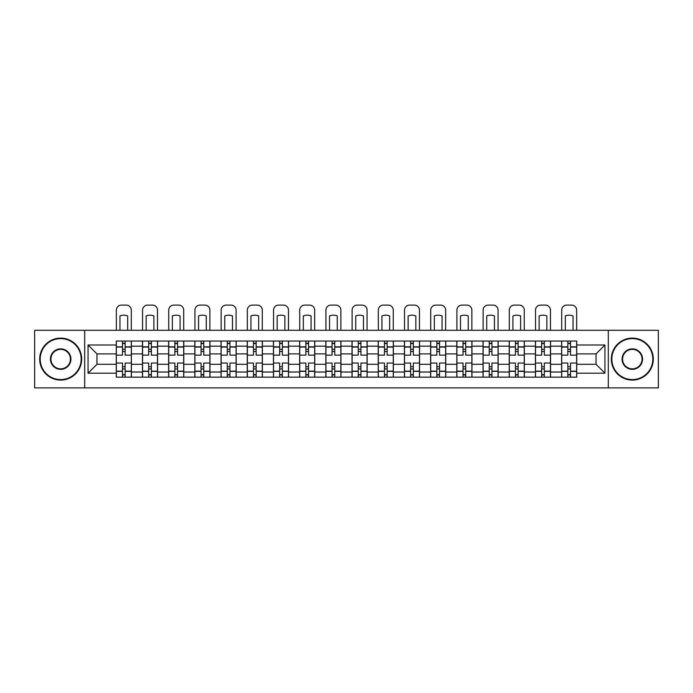 <?xml version="1.0" encoding="UTF-8"?>
<svg xmlns="http://www.w3.org/2000/svg" width="693" height="693" viewBox="0 0 693 693"><rect width="100%" height="100%" fill="white"/><g stroke="black" fill="none" stroke-linecap="round" stroke-linejoin="round"><path stroke-width="1.04" d="M608.307 387.898L658.35 387.898L658.35 330.292L34.65 330.292L34.65 387.898L608.307 387.898L608.307 330.292M142.463 377.148L142.463 346.162L131.375 346.162L131.375 377.148M131.375 346.162L131.375 341.043M142.463 346.162L142.463 341.043M157.58 341.043L157.58 377.148M168.659 377.148L168.659 341.043M183.775 341.043L183.775 377.148M194.854 377.148L194.854 341.043M209.97 341.043L209.97 377.148M221.058 377.148L221.058 341.043M236.166 341.043L236.166 377.148M247.254 377.148L247.254 341.043M262.37 341.043L262.37 377.148M273.449 377.148L273.449 341.043M288.565 341.043L288.565 377.148M299.645 377.148L299.645 341.043M314.761 341.043L314.761 377.148M325.849 377.148L325.849 341.043M340.956 341.043L340.956 377.148M352.044 377.148L352.044 341.043M367.151 341.043L367.151 377.148M378.239 377.148L378.239 341.043M393.355 341.043L393.355 377.148M404.435 377.148L404.435 341.043M419.551 341.043L419.551 377.148M430.63 377.148L430.63 341.043M445.746 341.043L445.746 377.148M456.834 377.148L456.834 341.043M471.942 341.043L471.942 377.148M483.03 377.148L483.03 341.043M498.146 341.043L498.146 377.148M509.225 377.148L509.225 341.043M524.341 341.043L524.341 377.148M535.42 377.148L535.42 341.043M550.537 341.043L550.537 377.148M561.625 377.148L561.625 341.043M561.625 364.301L550.537 364.301M535.42 364.301L524.341 364.301M509.225 364.301L498.146 364.301M483.03 364.301L471.942 364.301M456.834 364.301L445.746 364.301M430.63 364.301L419.551 364.301M404.435 364.301L393.355 364.301M378.239 364.301L367.151 364.301M352.044 364.301L340.956 364.301M325.849 364.301L314.761 364.301M299.645 364.301L288.565 364.301M273.449 364.301L262.37 364.301M247.254 364.301L236.166 364.301M221.058 364.301L209.97 364.301M194.854 364.301L183.775 364.301M168.659 364.301L157.58 364.301M142.463 364.301L131.375 364.301M561.625 353.889L550.537 353.889M535.42 353.889L524.341 353.889M509.225 353.889L498.146 353.889M483.03 353.889L471.942 353.889M456.834 353.889L445.746 353.889M430.63 353.889L419.551 353.889M404.435 353.889L393.355 353.889M378.239 353.889L367.151 353.889M352.044 353.889L340.956 353.889M325.849 353.889L314.761 353.889M299.645 353.889L288.565 353.889M273.449 353.889L262.37 353.889M247.254 353.889L236.166 353.889M221.058 353.889L209.97 353.889M194.854 353.889L183.775 353.889M168.659 353.889L157.58 353.889M142.463 353.889L131.375 353.889M96.951 364.301L116.268 364.301L116.268 353.889L96.951 353.889L96.951 364.301L88.054 373.198L88.054 344.993L116.268 344.993L116.268 353.889M576.732 353.889L576.732 364.301L596.049 364.301L596.049 353.889L576.732 353.889L576.732 341.043L116.268 341.043L116.268 344.993M576.732 344.993L604.946 344.993L604.946 373.198L576.732 373.198L576.732 364.301M116.268 364.301L116.268 377.148L576.732 377.148L576.732 373.198M116.268 373.198L88.054 373.198M84.693 387.898L84.693 330.292M125.164 374.627L122.479 374.627M122.479 343.563L125.164 343.563M151.36 374.627L148.674 374.627M148.674 343.563L151.36 343.563M177.564 374.627L174.87 374.627M174.87 343.563L177.564 343.563M203.759 374.627L201.074 374.627M201.074 343.563L203.759 343.563M229.955 374.627L227.269 374.627M227.269 343.563L229.955 343.563M256.15 374.627L253.465 374.627M253.465 343.563L256.15 343.563M282.354 374.627L279.66 374.627M279.66 343.563L282.354 343.563M308.55 374.627L305.864 374.627M305.864 343.563L308.55 343.563M334.745 374.627L332.06 374.627M332.06 343.563L334.745 343.563M360.94 374.627L358.255 374.627M358.255 343.563L360.94 343.563M387.136 374.627L384.45 374.627M384.45 343.563L387.136 343.563M413.34 374.627L410.646 374.627M410.646 343.563L413.34 343.563M439.535 374.627L436.85 374.627M436.85 343.563L439.535 343.563M465.731 374.627L463.045 374.627M463.045 343.563L465.731 343.563M491.926 374.627L489.241 374.627M489.241 343.563L491.926 343.563M518.13 374.627L515.436 374.627M515.436 343.563L518.13 343.563M544.326 374.627L541.64 374.627M541.64 343.563L544.326 343.563M570.521 374.627L567.836 374.627M567.836 343.563L570.521 343.563M88.054 344.993L96.951 353.889M596.049 364.301L604.946 373.198M596.049 353.889L604.946 344.993M131.298 377.148L131.298 355.145L125.164 355.145L125.164 341.043M122.479 341.043L122.479 355.145L116.346 355.145L116.346 341.043M131.298 355.145L131.298 341.043M116.346 377.148L116.346 363.045L122.479 363.045L122.479 377.148M125.164 377.148L125.164 363.045L131.298 363.045M122.479 351.455L125.164 351.455M116.346 363.045L116.346 355.145M125.164 366.736L122.479 366.736M125.164 374.965L122.479 374.965M122.479 368.919L125.164 368.919M125.164 349.272L122.479 349.272M122.479 343.226L125.164 343.226M131.298 330.292L131.298 310.143A5.042 5.042 0 0 0 126.256 305.102L121.388 305.102A5.042 5.042 0 0 0 116.346 310.143L116.346 330.292M119.958 330.292L119.958 315.921A10.412 10.412 0 0 1 127.685 315.921L127.685 330.292M157.493 377.148L157.493 355.145L151.36 355.145L151.36 341.043M148.674 341.043L148.674 355.145L142.55 355.145L142.55 341.043M157.493 355.145L157.493 341.043M142.55 377.148L142.55 363.045L148.674 363.045L148.674 377.148M151.36 377.148L151.36 363.045L157.493 363.045M148.674 351.455L151.36 351.455M142.55 363.045L142.55 355.145M151.36 366.736L148.674 366.736M151.36 374.965L148.674 374.965M148.674 368.919L151.36 368.919M151.36 349.272L148.674 349.272M148.674 343.226L151.36 343.226M157.493 330.292L157.493 310.143A5.042 5.042 0 0 0 152.451 305.102L147.583 305.102A5.042 5.042 0 0 0 142.55 310.143L142.55 330.292M146.154 330.292L146.154 315.921A10.412 10.412 0 0 1 153.881 315.921L153.881 330.292M183.688 377.148L183.688 355.145L177.564 355.145L177.564 341.043M174.87 341.043L174.87 355.145L168.745 355.145L168.745 341.043M183.688 355.145L183.688 341.043M168.745 377.148L168.745 363.045L174.87 363.045L174.87 377.148M177.564 377.148L177.564 363.045L183.688 363.045M174.87 351.455L177.564 351.455M168.745 363.045L168.745 355.145M177.564 366.736L174.87 366.736M177.564 374.965L174.87 374.965M174.87 368.919L177.564 368.919M177.564 349.272L174.87 349.272M174.87 343.226L177.564 343.226M183.688 330.292L183.688 310.143A5.042 5.042 0 0 0 178.655 305.102L173.778 305.102A5.042 5.042 0 0 0 168.745 310.143L168.745 330.292M172.358 330.292L172.358 315.921A10.412 10.412 0 0 1 180.076 315.921L180.076 330.292M209.884 377.148L209.884 355.145L203.759 355.145L203.759 341.043M201.074 341.043L201.074 355.145L194.941 355.145L194.941 341.043M209.884 355.145L209.884 341.043M194.941 377.148L194.941 363.045L201.074 363.045L201.074 377.148M203.759 377.148L203.759 363.045L209.884 363.045M201.074 351.455L203.759 351.455M194.941 363.045L194.941 355.145M203.759 366.736L201.074 366.736M203.759 374.965L201.074 374.965M201.074 368.919L203.759 368.919M203.759 349.272L201.074 349.272M201.074 343.226L203.759 343.226M209.884 330.292L209.884 310.143A5.042 5.042 0 0 0 204.851 305.102L199.982 305.102A5.042 5.042 0 0 0 194.941 310.143L194.941 330.292M198.553 330.292L198.553 315.921A10.412 10.412 0 0 1 206.28 315.921L206.28 330.292M236.088 377.148L236.088 355.145L229.955 355.145L229.955 341.043M227.269 341.043L227.269 355.145L221.136 355.145L221.136 341.043M236.088 355.145L236.088 341.043M221.136 377.148L221.136 363.045L227.269 363.045L227.269 377.148M229.955 377.148L229.955 363.045L236.088 363.045M227.269 351.455L229.955 351.455M221.136 363.045L221.136 355.145M229.955 366.736L227.269 366.736M229.955 374.965L227.269 374.965M227.269 368.919L229.955 368.919M229.955 349.272L227.269 349.272M227.269 343.226L229.955 343.226M236.088 330.292L236.088 310.143A5.042 5.042 0 0 0 231.046 305.102L226.178 305.102A5.042 5.042 0 0 0 221.136 310.143L221.136 330.292M224.749 330.292L224.749 315.921A10.412 10.412 0 0 1 232.476 315.921L232.476 330.292M262.283 377.148L262.283 355.145L256.15 355.145L256.15 341.043M253.465 341.043L253.465 355.145L247.34 355.145L247.34 341.043M262.283 355.145L262.283 341.043M247.34 377.148L247.34 363.045L253.465 363.045L253.465 377.148M256.15 377.148L256.15 363.045L262.283 363.045M253.465 351.455L256.15 351.455M247.34 363.045L247.34 355.145M256.15 366.736L253.465 366.736M256.15 374.965L253.465 374.965M253.465 368.919L256.15 368.919M256.15 349.272L253.465 349.272M253.465 343.226L256.15 343.226M262.283 330.292L262.283 310.143A5.042 5.042 0 0 0 257.242 305.102L252.373 305.102A5.042 5.042 0 0 0 247.34 310.143L247.34 330.292M250.944 330.292L250.944 315.921A10.412 10.412 0 0 1 258.671 315.921L258.671 330.292M60.681 379.582A20.487 20.487 0 0 0 81.168 359.095A20.487 20.487 0 0 0 60.681 338.608A20.487 20.487 0 0 0 40.194 359.095A20.487 20.487 0 0 0 60.681 379.582M60.681 338.106A20.989 20.989 0 0 1 81.67 359.095A20.989 20.989 0 0 1 60.681 380.085A20.989 20.989 0 0 1 39.692 359.095A20.989 20.989 0 0 1 60.681 338.106M60.681 369.343A10.248 10.248 0 0 1 50.433 359.095A10.248 10.248 0 0 1 60.681 348.848A10.248 10.248 0 0 1 70.92 359.095A10.248 10.248 0 0 1 60.681 369.343M60.681 349.359A9.737 9.737 0 0 0 50.935 359.095A9.737 9.737 0 0 0 60.681 368.832A9.737 9.737 0 0 0 70.417 359.095A9.737 9.737 0 0 0 60.681 349.359M632.319 379.582A20.487 20.487 0 0 0 652.806 359.095A20.487 20.487 0 0 0 632.319 338.608A20.487 20.487 0 0 0 611.832 359.095A20.487 20.487 0 0 0 632.319 379.582M632.319 338.106A20.989 20.989 0 0 1 653.308 359.095A20.989 20.989 0 0 1 632.319 380.085A20.989 20.989 0 0 1 611.33 359.095A20.989 20.989 0 0 1 632.319 338.106M632.319 369.343A10.248 10.248 0 0 1 622.08 359.095A10.248 10.248 0 0 1 632.319 348.848A10.248 10.248 0 0 1 642.567 359.095A10.248 10.248 0 0 1 632.319 369.343M632.319 349.359A9.737 9.737 0 0 0 622.583 359.095A9.737 9.737 0 0 0 632.319 368.832A9.737 9.737 0 0 0 642.065 359.095A9.737 9.737 0 0 0 632.319 349.359M288.479 377.148L288.479 355.145L282.354 355.145L282.354 341.043M279.66 341.043L279.66 355.145L273.536 355.145L273.536 341.043M288.479 355.145L288.479 341.043M273.536 377.148L273.536 363.045L279.66 363.045L279.66 377.148M282.354 377.148L282.354 363.045L288.479 363.045M279.66 351.455L282.354 351.455M273.536 363.045L273.536 355.145M282.354 366.736L279.66 366.736M282.354 374.965L279.66 374.965M279.66 368.919L282.354 368.919M282.354 349.272L279.66 349.272M279.66 343.226L282.354 343.226M288.479 330.292L288.479 310.143A5.042 5.042 0 0 0 283.446 305.102L278.569 305.102A5.042 5.042 0 0 0 273.536 310.143L273.536 330.292M277.148 330.292L277.148 315.921A10.412 10.412 0 0 1 284.866 315.921L284.866 330.292M314.674 377.148L314.674 355.145L308.55 355.145L308.55 341.043M305.864 341.043L305.864 355.145L299.731 355.145L299.731 341.043M314.674 355.145L314.674 341.043M299.731 377.148L299.731 363.045L305.864 363.045L305.864 377.148M308.55 377.148L308.55 363.045L314.674 363.045M305.864 351.455L308.55 351.455M299.731 363.045L299.731 355.145M308.55 366.736L305.864 366.736M308.55 374.965L305.864 374.965M305.864 368.919L308.55 368.919M308.55 349.272L305.864 349.272M305.864 343.226L308.55 343.226M314.674 330.292L314.674 310.143A5.042 5.042 0 0 0 309.641 305.102L304.773 305.102A5.042 5.042 0 0 0 299.731 310.143L299.731 330.292M303.343 330.292L303.343 315.921A10.412 10.412 0 0 1 311.07 315.921L311.07 330.292M340.878 377.148L340.878 355.145L334.745 355.145L334.745 341.043M332.06 341.043L332.06 355.145L325.927 355.145L325.927 341.043M340.878 355.145L340.878 341.043M325.927 377.148L325.927 363.045L332.06 363.045L332.06 377.148M334.745 377.148L334.745 363.045L340.878 363.045M332.06 351.455L334.745 351.455M325.927 363.045L325.927 355.145M334.745 366.736L332.06 366.736M334.745 374.965L332.06 374.965M332.06 368.919L334.745 368.919M334.745 349.272L332.06 349.272M332.06 343.226L334.745 343.226M340.878 330.292L340.878 310.143A5.042 5.042 0 0 0 335.836 305.102L330.968 305.102A5.042 5.042 0 0 0 325.927 310.143L325.927 330.292M329.539 330.292L329.539 315.921A10.412 10.412 0 0 1 337.266 315.921L337.266 330.292M367.073 377.148L367.073 355.145L360.94 355.145L360.94 341.043M358.255 341.043L358.255 355.145L352.122 355.145L352.122 341.043M367.073 355.145L367.073 341.043M352.122 377.148L352.122 363.045L358.255 363.045L358.255 377.148M360.94 377.148L360.94 363.045L367.073 363.045M358.255 351.455L360.94 351.455M352.122 363.045L352.122 355.145M360.94 366.736L358.255 366.736M360.94 374.965L358.255 374.965M358.255 368.919L360.94 368.919M360.94 349.272L358.255 349.272M358.255 343.226L360.94 343.226M367.073 330.292L367.073 310.143A5.042 5.042 0 0 0 362.032 305.102L357.164 305.102A5.042 5.042 0 0 0 352.122 310.143L352.122 330.292M355.734 330.292L355.734 315.921A10.412 10.412 0 0 1 363.461 315.921L363.461 330.292M393.269 377.148L393.269 355.145L387.136 355.145L387.136 341.043M384.45 341.043L384.45 355.145L378.326 355.145L378.326 341.043M393.269 355.145L393.269 341.043M378.326 377.148L378.326 363.045L384.45 363.045L384.45 377.148M387.136 377.148L387.136 363.045L393.269 363.045M384.45 351.455L387.136 351.455M378.326 363.045L378.326 355.145M387.136 366.736L384.45 366.736M387.136 374.965L384.45 374.965M384.45 368.919L387.136 368.919M387.136 349.272L384.45 349.272M384.45 343.226L387.136 343.226M393.269 330.292L393.269 310.143A5.042 5.042 0 0 0 388.227 305.102L383.359 305.102A5.042 5.042 0 0 0 378.326 310.143L378.326 330.292M381.93 330.292L381.93 315.921A10.412 10.412 0 0 1 389.657 315.921L389.657 330.292M419.464 377.148L419.464 355.145L413.34 355.145L413.34 341.043M410.646 341.043L410.646 355.145L404.521 355.145L404.521 341.043M419.464 355.145L419.464 341.043M404.521 377.148L404.521 363.045L410.646 363.045L410.646 377.148M413.34 377.148L413.34 363.045L419.464 363.045M410.646 351.455L413.34 351.455M404.521 363.045L404.521 355.145M413.34 366.736L410.646 366.736M413.34 374.965L410.646 374.965M410.646 368.919L413.34 368.919M413.34 349.272L410.646 349.272M410.646 343.226L413.34 343.226M419.464 330.292L419.464 310.143A5.042 5.042 0 0 0 414.431 305.102L409.554 305.102A5.042 5.042 0 0 0 404.521 310.143L404.521 330.292M408.134 330.292L408.134 315.921A10.412 10.412 0 0 1 415.852 315.921L415.852 330.292M445.66 377.148L445.66 355.145L439.535 355.145L439.535 341.043M436.85 341.043L436.85 355.145L430.717 355.145L430.717 341.043M445.66 355.145L445.66 341.043M430.717 377.148L430.717 363.045L436.85 363.045L436.85 377.148M439.535 377.148L439.535 363.045L445.66 363.045M436.85 351.455L439.535 351.455M430.717 363.045L430.717 355.145M439.535 366.736L436.85 366.736M439.535 374.965L436.85 374.965M436.85 368.919L439.535 368.919M439.535 349.272L436.85 349.272M436.85 343.226L439.535 343.226M445.66 330.292L445.66 310.143A5.042 5.042 0 0 0 440.627 305.102L435.758 305.102A5.042 5.042 0 0 0 430.717 310.143L430.717 330.292M434.329 330.292L434.329 315.921A10.412 10.412 0 0 1 442.056 315.921L442.056 330.292M471.864 377.148L471.864 355.145L465.731 355.145L465.731 341.043M463.045 341.043L463.045 355.145L456.912 355.145L456.912 341.043M471.864 355.145L471.864 341.043M456.912 377.148L456.912 363.045L463.045 363.045L463.045 377.148M465.731 377.148L465.731 363.045L471.864 363.045M463.045 351.455L465.731 351.455M456.912 363.045L456.912 355.145M465.731 366.736L463.045 366.736M465.731 374.965L463.045 374.965M463.045 368.919L465.731 368.919M465.731 349.272L463.045 349.272M463.045 343.226L465.731 343.226M471.864 330.292L471.864 310.143A5.042 5.042 0 0 0 466.822 305.102L461.954 305.102A5.042 5.042 0 0 0 456.912 310.143L456.912 330.292M460.524 330.292L460.524 315.921A10.412 10.412 0 0 1 468.251 315.921L468.251 330.292M498.059 377.148L498.059 355.145L491.926 355.145L491.926 341.043M489.241 341.043L489.241 355.145L483.116 355.145L483.116 341.043M498.059 355.145L498.059 341.043M483.116 377.148L483.116 363.045L489.241 363.045L489.241 377.148M491.926 377.148L491.926 363.045L498.059 363.045M489.241 351.455L491.926 351.455M483.116 363.045L483.116 355.145M491.926 366.736L489.241 366.736M491.926 374.965L489.241 374.965M489.241 368.919L491.926 368.919M491.926 349.272L489.241 349.272M489.241 343.226L491.926 343.226M498.059 330.292L498.059 310.143A5.042 5.042 0 0 0 493.018 305.102L488.149 305.102A5.042 5.042 0 0 0 483.116 310.143L483.116 330.292M486.72 330.292L486.72 315.921A10.412 10.412 0 0 1 494.447 315.921L494.447 330.292M524.255 377.148L524.255 355.145L518.13 355.145L518.13 341.043M515.436 341.043L515.436 355.145L509.312 355.145L509.312 341.043M524.255 355.145L524.255 341.043M509.312 377.148L509.312 363.045L515.436 363.045L515.436 377.148M518.13 377.148L518.13 363.045L524.255 363.045M515.436 351.455L518.13 351.455M509.312 363.045L509.312 355.145M518.13 366.736L515.436 366.736M518.13 374.965L515.436 374.965M515.436 368.919L518.13 368.919M518.13 349.272L515.436 349.272M515.436 343.226L518.13 343.226M524.255 330.292L524.255 310.143A5.042 5.042 0 0 0 519.222 305.102L514.345 305.102A5.042 5.042 0 0 0 509.312 310.143L509.312 330.292M512.924 330.292L512.924 315.921A10.412 10.412 0 0 1 520.642 315.921L520.642 330.292M550.45 377.148L550.45 355.145L544.326 355.145L544.326 341.043M541.64 341.043L541.64 355.145L535.507 355.145L535.507 341.043M550.45 355.145L550.45 341.043M535.507 377.148L535.507 363.045L541.64 363.045L541.64 377.148M544.326 377.148L544.326 363.045L550.45 363.045M541.64 351.455L544.326 351.455M535.507 363.045L535.507 355.145M544.326 366.736L541.64 366.736M544.326 374.965L541.64 374.965M541.64 368.919L544.326 368.919M544.326 349.272L541.64 349.272M541.64 343.226L544.326 343.226M550.45 330.292L550.45 310.143A5.042 5.042 0 0 0 545.417 305.102L540.549 305.102A5.042 5.042 0 0 0 535.507 310.143L535.507 330.292M539.119 330.292L539.119 315.921A10.412 10.412 0 0 1 546.846 315.921L546.846 330.292M576.654 377.148L576.654 355.145L570.521 355.145L570.521 341.043M567.836 341.043L567.836 355.145L561.702 355.145L561.702 341.043M576.654 355.145L576.654 341.043M561.702 377.148L561.702 363.045L567.836 363.045L567.836 377.148M570.521 377.148L570.521 363.045L576.654 363.045M567.836 351.455L570.521 351.455M561.702 363.045L561.702 355.145M570.521 366.736L567.836 366.736M570.521 374.965L567.836 374.965M567.836 368.919L570.521 368.919M570.521 349.272L567.836 349.272M567.836 343.226L570.521 343.226M576.654 330.292L576.654 310.143A5.042 5.042 0 0 0 571.612 305.102L566.744 305.102A5.042 5.042 0 0 0 561.702 310.143L561.702 330.292M565.315 330.292L565.315 315.921A10.412 10.412 0 0 1 573.042 315.921L573.042 330.292M535.42 346.162L524.341 346.162M509.225 346.162L498.146 346.162M483.03 346.162L471.942 346.162M456.834 346.162L445.746 346.162M430.63 346.162L419.551 346.162M404.435 346.162L393.355 346.162M378.239 346.162L367.151 346.162M352.044 346.162L340.956 346.162M325.849 346.162L314.761 346.162M299.645 346.162L288.565 346.162M273.449 346.162L262.37 346.162M247.254 346.162L236.166 346.162M221.058 346.162L209.97 346.162M194.854 346.162L183.775 346.162M168.659 346.162L157.58 346.162M561.625 346.162L550.537 346.162M535.42 372.028L524.341 372.028M509.225 372.028L498.146 372.028M483.03 372.028L471.942 372.028M456.834 372.028L445.746 372.028M430.63 372.028L419.551 372.028M404.435 372.028L393.355 372.028M378.239 372.028L367.151 372.028M352.044 372.028L340.956 372.028M325.849 372.028L314.761 372.028M299.645 372.028L288.565 372.028M273.449 372.028L262.37 372.028M247.254 372.028L236.166 372.028M221.058 372.028L209.97 372.028M194.854 372.028L183.775 372.028M168.659 372.028L157.58 372.028M142.463 372.028L131.375 372.028M561.625 372.028L550.537 372.028M131.298 346.838L125.164 346.838M122.479 346.838L116.346 346.838M122.479 347.063L116.346 347.063M122.479 371.127L116.346 371.127M122.479 371.353L116.346 371.353M131.298 371.353L125.164 371.353M131.298 347.063L125.164 347.063M131.298 371.127L125.164 371.127M157.493 346.838L151.36 346.838M148.674 346.838L142.55 346.838M148.674 347.063L142.55 347.063M148.674 371.127L142.55 371.127M148.674 371.353L142.55 371.353M157.493 371.353L151.36 371.353M157.493 347.063L151.36 347.063M157.493 371.127L151.36 371.127M183.688 346.838L177.564 346.838M174.87 346.838L168.745 346.838M174.87 347.063L168.745 347.063M174.87 371.127L168.745 371.127M174.87 371.353L168.745 371.353M183.688 371.353L177.564 371.353M183.688 347.063L177.564 347.063M183.688 371.127L177.564 371.127M209.884 346.838L203.759 346.838M201.074 346.838L194.941 346.838M201.074 347.063L194.941 347.063M201.074 371.127L194.941 371.127M201.074 371.353L194.941 371.353M209.884 371.353L203.759 371.353M209.884 347.063L203.759 347.063M209.884 371.127L203.759 371.127M236.088 346.838L229.955 346.838M227.269 346.838L221.136 346.838M227.269 347.063L221.136 347.063M227.269 371.127L221.136 371.127M227.269 371.353L221.136 371.353M236.088 371.353L229.955 371.353M236.088 347.063L229.955 347.063M236.088 371.127L229.955 371.127M262.283 346.838L256.15 346.838M253.465 346.838L247.34 346.838M253.465 347.063L247.34 347.063M253.465 371.127L247.34 371.127M253.465 371.353L247.34 371.353M262.283 371.353L256.15 371.353M262.283 347.063L256.15 347.063M262.283 371.127L256.15 371.127M288.479 346.838L282.354 346.838M279.66 346.838L273.536 346.838M279.66 347.063L273.536 347.063M279.66 371.127L273.536 371.127M279.66 371.353L273.536 371.353M288.479 371.353L282.354 371.353M288.479 347.063L282.354 347.063M288.479 371.127L282.354 371.127M314.674 346.838L308.55 346.838M305.864 346.838L299.731 346.838M305.864 347.063L299.731 347.063M305.864 371.127L299.731 371.127M305.864 371.353L299.731 371.353M314.674 371.353L308.55 371.353M314.674 347.063L308.55 347.063M314.674 371.127L308.55 371.127M340.878 346.838L334.745 346.838M332.06 346.838L325.927 346.838M332.06 347.063L325.927 347.063M332.06 371.127L325.927 371.127M332.06 371.353L325.927 371.353M340.878 371.353L334.745 371.353M340.878 347.063L334.745 347.063M340.878 371.127L334.745 371.127M367.073 346.838L360.94 346.838M358.255 346.838L352.122 346.838M358.255 347.063L352.122 347.063M358.255 371.127L352.122 371.127M358.255 371.353L352.122 371.353M367.073 371.353L360.94 371.353M367.073 347.063L360.94 347.063M367.073 371.127L360.94 371.127M393.269 346.838L387.136 346.838M384.45 346.838L378.326 346.838M384.45 347.063L378.326 347.063M384.45 371.127L378.326 371.127M384.45 371.353L378.326 371.353M393.269 371.353L387.136 371.353M393.269 347.063L387.136 347.063M393.269 371.127L387.136 371.127M419.464 346.838L413.34 346.838M410.646 346.838L404.521 346.838M410.646 347.063L404.521 347.063M410.646 371.127L404.521 371.127M410.646 371.353L404.521 371.353M419.464 371.353L413.34 371.353M419.464 347.063L413.34 347.063M419.464 371.127L413.34 371.127M445.66 346.838L439.535 346.838M436.85 346.838L430.717 346.838M436.85 347.063L430.717 347.063M436.85 371.127L430.717 371.127M436.85 371.353L430.717 371.353M445.66 371.353L439.535 371.353M445.66 347.063L439.535 347.063M445.66 371.127L439.535 371.127M471.864 346.838L465.731 346.838M463.045 346.838L456.912 346.838M463.045 347.063L456.912 347.063M463.045 371.127L456.912 371.127M463.045 371.353L456.912 371.353M471.864 371.353L465.731 371.353M471.864 347.063L465.731 347.063M471.864 371.127L465.731 371.127M498.059 346.838L491.926 346.838M489.241 346.838L483.116 346.838M489.241 347.063L483.116 347.063M489.241 371.127L483.116 371.127M489.241 371.353L483.116 371.353M498.059 371.353L491.926 371.353M498.059 347.063L491.926 347.063M498.059 371.127L491.926 371.127M524.255 346.838L518.13 346.838M515.436 346.838L509.312 346.838M515.436 347.063L509.312 347.063M515.436 371.127L509.312 371.127M515.436 371.353L509.312 371.353M524.255 371.353L518.13 371.353M524.255 347.063L518.13 347.063M524.255 371.127L518.13 371.127M550.45 346.838L544.326 346.838M541.64 346.838L535.507 346.838M541.64 347.063L535.507 347.063M541.64 371.127L535.507 371.127M541.64 371.353L535.507 371.353M550.45 371.353L544.326 371.353M550.45 347.063L544.326 347.063M550.45 371.127L544.326 371.127M576.654 346.838L570.521 346.838M567.836 346.838L561.702 346.838M567.836 347.063L561.702 347.063M567.836 371.127L561.702 371.127M567.836 371.353L561.702 371.353M576.654 371.353L570.521 371.353M576.654 347.063L570.521 347.063M576.654 371.127L570.521 371.127"/></g></svg>
